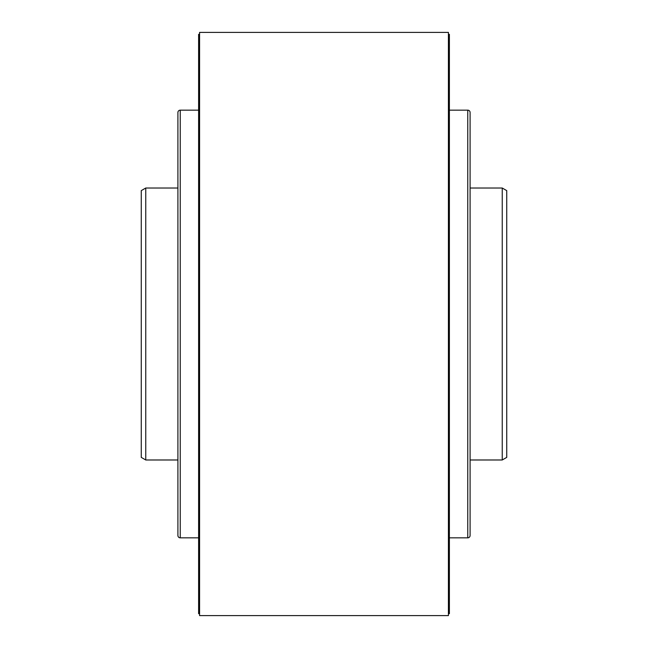 <?xml version="1.0" encoding="UTF-8"?>
<svg xmlns="http://www.w3.org/2000/svg" width="648" height="648" viewBox="0 0 648 648"><rect width="100%" height="100%" fill="white"/><g stroke="black" fill="none" stroke-linecap="round" stroke-linejoin="round"><path stroke-width="0.97" d="M177.908 486.713L177.908 136.987L177.908 486.713M177.908 188.017L145.76 188.017L141.264 190.617L141.264 424.31M141.264 212.998L141.264 457.383L145.76 459.983L145.76 188.017M145.76 459.983L177.908 459.983M506.736 212.998L506.736 457.383L502.24 459.983L502.24 188.017L470.092 188.017M506.736 424.31L506.736 190.617L502.24 188.017M470.092 459.983L502.24 459.983M199.584 615.6L199.584 32.4L448.416 32.4L448.416 615.6L199.584 615.6M448.416 34.344L449.388 34.344L449.388 613.656L448.416 613.656M449.388 110.16L467.759 110.16L467.759 537.84L449.388 537.84M467.759 537.84A2.333 2.333 0 0 0 470.092 535.507L470.092 511.013M467.759 110.16A2.333 2.333 0 0 1 470.092 112.493L470.092 535.507M198.612 537.84L180.241 537.84A2.333 2.333 0 0 1 177.908 535.507L177.908 112.493A2.333 2.333 0 0 1 180.241 110.16L198.612 110.16M199.584 613.656L198.612 613.656L198.612 34.344L199.584 34.344M180.241 537.84L180.241 110.16"/></g></svg>
